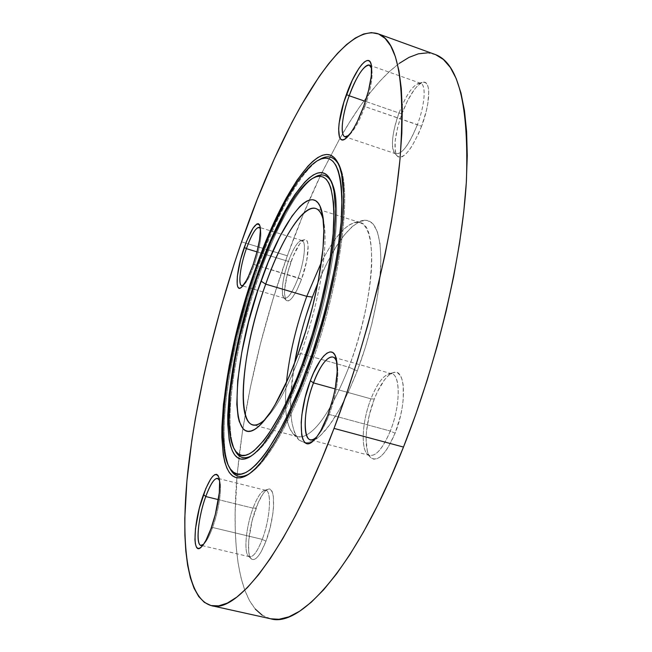<?xml version="1.0" encoding="UTF-8"?>
<svg xmlns="http://www.w3.org/2000/svg" width="652" height="652" viewBox="0 0 652 652"><rect width="100%" height="100%" fill="white"/><g stroke="black" fill="none" stroke-linecap="round" stroke-linejoin="round"><path stroke-width="0.49" stroke-dasharray="3.26 2.44" d="M308.209 372.879L306.937 372.17L308.209 372.879C340.132 288.437 353.368 187.523 338.885 165.005C353.368 187.523 340.132 288.437 308.209 372.879L306.603 373.074L308.209 372.879C288.323 426.815 264.924 465.153 249.048 473.955C264.924 465.153 288.323 426.815 308.209 372.879M257.018 270.344C230.026 346.212 215.404 438.682 229.643 467.892C215.404 438.682 230.026 346.212 257.018 270.344L255.886 269.765L257.018 270.344L255.682 270.335L257.018 270.344C275.633 217.173 300.148 171.452 319.26 159.724C300.148 171.452 275.633 217.173 257.018 270.344M304.541 365.519L303.27 364.827L304.541 365.519C332.659 290.841 344.362 201.688 331.379 181.9C344.362 201.688 332.659 290.841 304.541 365.519L302.952 365.699L304.541 365.519C285.209 415.797 267.613 445.846 251.77 455.666C267.613 445.846 285.209 415.797 304.541 365.519M259.317 274.948C235.258 342.365 222.397 424.297 234.81 449.986C222.397 424.297 235.258 342.365 259.317 274.948L258.176 274.353L259.317 274.948L257.964 274.94L259.317 274.948C275.796 227.964 297.345 187.996 314.011 177.605C297.345 187.996 275.796 227.964 259.317 274.948M312.398 297.067L319.716 278.616L327.622 261.77L335.87 247.1L344.215 235.136L352.382 226.391L360.075 221.33L366.986 220.319L372.805 223.612L377.231 231.313L379.994 243.31L380.907 259.268L379.847 278.608L376.783 300.507L371.836 323.962L365.218 347.834L357.255 370.931L348.869 367.215C331.909 409.595 316.31 432.789 302.072 436.799C298.746 437.419 295.886 436.571 293.49 434.256C286.334 426.139 283.979 408.926 286.415 382.626C283.571 414.101 287.336 432.129 297.703 436.71L302.072 436.799C316.31 432.789 331.909 409.595 348.869 367.215L300.694 353.555C319.203 303.938 329.089 243.978 323.522 221.183L323.335 220.368C329.276 242.642 319.439 303.319 300.694 353.555L297.679 355.063L300.694 353.555L348.869 367.215C374.509 301.289 378.706 224.826 359.985 222.536C348.779 220.841 335.935 234.044 321.452 262.128C333.498 238.624 344.712 225.364 355.112 222.348C366.383 220.678 371.917 234.345 371.721 263.359C370.849 291.86 361.982 332.601 348.869 367.215L357.255 370.931C370.972 334.949 380.132 292.52 380.858 262.895C380.858 232.764 374.892 218.607 362.96 220.417C348.38 225.478 333.384 246.244 317.989 282.699M364.916 106.578C370.548 90.326 372.862 77.947 371.852 69.438L371.673 68.55C373.066 76.789 370.817 89.463 364.916 106.578L421.575 126.268C430.516 103.024 431.062 80.049 423.075 82.274C416.139 84.89 409.081 95.412 401.893 113.839L399.016 112.992C405.788 95.575 412.423 85.648 418.91 83.195C426.367 81.125 425.78 102.763 417.386 124.654C424.917 104.948 426.384 84.703 420.662 83.309C414.077 83.285 406.864 93.179 399.016 112.992L365.405 101.37L399.016 112.992C391.77 132.234 390.132 152.299 395.968 153.856C402.202 154.19 409.342 144.459 417.386 124.654L364.916 106.578C359.407 121.264 354.028 130.889 348.787 135.461L349.464 134.882C354.574 129.911 359.717 120.481 364.916 106.578L363.661 106.447L364.916 106.578M329.276 414.485C336.579 393.686 339.203 376.742 337.133 363.653L337.027 363.205C339.276 376.196 336.693 393.295 329.276 414.485L390.287 431.045L395.088 433.23C407.133 403.857 405.674 368.021 393.588 372.496C386.88 374.851 380.45 383.686 374.313 399.016L370.939 398.845C376.734 384.354 382.773 376.008 389.057 373.8C400.361 369.635 401.583 403.401 390.287 431.045C400.328 406.359 400.825 375.226 391.803 373.808C384.941 373.221 377.989 381.567 370.939 398.845L335.169 388.91L370.939 398.845C361.395 422.7 360.401 453.662 369.749 455.479C376.269 456.237 383.115 448.095 390.287 431.045L329.276 414.485C325.332 424.721 321.257 432.072 317.027 436.53L317.353 436.188C321.477 431.665 325.454 424.428 329.276 414.485L327.679 415.593L329.276 414.485M212.585 527.492C218.64 511.078 222.087 488.511 219.781 481.315L219.471 480.394C222.324 486.588 218.942 510.296 212.585 527.492L262.251 539.375L265.959 541.193C275.144 517.574 276.171 485.789 268.159 489.244C264.264 490.728 260.213 496.995 256.016 508.047L253.049 508.152C257.01 497.712 260.808 491.795 264.451 490.402C271.949 487.183 270.873 517.134 262.251 539.375C270.156 518.935 271.982 490.842 265.788 490.369C261.925 490.149 257.679 496.074 253.049 508.152L218.404 499.636L253.049 508.152C245.47 527.957 243.326 555.96 249.683 556.775C253.4 557.093 257.589 551.29 262.251 539.375L212.585 527.492C209.406 536.107 206.399 541.714 203.554 544.306L204.272 543.621C206.937 540.695 209.716 535.316 212.585 527.492L210.946 528.731L212.585 527.492M254.362 264.606C259.635 248.648 261.729 236.953 260.653 229.545L260.36 228.607C262.006 235.339 260.001 247.344 254.362 264.606L301.558 279.219C308.877 259.504 310.336 237.711 304.508 239.691C300.36 241.322 295.853 248.689 290.979 261.794L288.38 261.403C292.984 249.015 297.222 242.063 301.094 240.531C306.538 238.689 305.103 259.227 298.233 277.793C304.549 260.67 306.448 241.264 302.072 240.564C298.16 240.588 293.596 247.532 288.38 261.403L256.986 251.868L288.38 261.403C282.267 278.127 280.221 297.442 284.68 298.306C288.437 298.445 292.952 291.607 298.233 277.793L254.362 264.606C250.311 275.804 246.66 282.666 243.392 285.201L244.158 284.582C247.312 281.428 250.71 274.769 254.362 264.606L253.017 264.957L254.362 264.606M434.794 54.344C407.679 44.931 371.42 82.918 339.977 138.257L321.917 172.658C309.358 198.624 297.825 226.334 287.328 255.788L241.566 241.843L287.328 255.788C263.09 324.183 246.921 391.713 238.828 458.397L236.896 477.826C230.735 550.255 239.936 611.413 270.653 618.789M399.334 63.342L389.431 71.508L379.423 81.671L369.374 93.652L359.374 107.262L349.48 122.315L339.749 138.656L320.98 174.589L303.416 213.954L287.328 255.788L272.96 299.227L260.531 343.482L250.286 387.777L242.454 431.298L237.304 473.14L235.136 512.301L235.258 530.508L236.244 547.582L238.135 563.336L240.963 577.582L244.753 590.117L249.553 600.712L255.372 609.155M262.218 615.219L270.629 618.789M435.723 54.695L427.329 52.861M294.525 363.408C287.964 402.439 289.488 427.997 299.081 440.092L305.674 443.058L312.895 441.184C327.1 433.034 341.884 409.619 357.255 370.931L348.347 392.137L338.95 410.45L329.513 425.096L320.466 435.552L312.194 441.534L305.006 443.001L299.129 440.133L294.72 433.254L291.868 422.814L290.588 409.326L290.873 393.36L294.517 363.408M300.27 336.513L305.853 316.554M265.959 541.193L261.004 552.008L258.494 555.822L256.097 558.373L253.905 559.579L252.006 559.408L250.466 557.884L249.341 555.088L248.656 551.144L248.705 540.516L252.071 520.875L258.306 502.407L263.123 493.67L265.478 490.923L267.67 489.407L269.635 489.212L271.273 490.361L272.528 492.831L273.343 496.539L273.514 507.142L272.854 513.621L270.132 527.655L265.959 541.193L262.251 539.375C256.839 552.961 252.259 558.544 248.502 556.123C243.514 552.162 246.097 526.409 253.049 508.152L256.016 508.047C248.656 527.362 245.951 554.64 251.289 558.903C255.307 561.511 260.197 555.602 265.959 541.193M301.558 279.219L296.994 289.993L292.349 297.605L290.23 299.838L288.355 300.914L286.798 300.808L285.617 299.537L284.508 293.799L284.614 289.57L287.418 273.441L293.09 256.334L299.838 243.677L303.873 239.895L305.503 239.708L306.79 240.702L307.679 242.854L308.127 246.089L306.668 260.979L301.558 279.219L298.233 277.793C292.283 293.123 287.491 299.79 283.848 297.793C280.849 291.884 282.357 279.749 288.38 261.403L290.979 261.794C284.598 281.216 283.009 294.076 286.228 300.376C290.116 302.536 295.226 295.478 301.558 279.219M421.575 126.268L418.592 133.562L411.966 146.138L408.6 150.93L405.381 154.459L402.423 156.619L399.855 157.344L397.753 156.627L396.196 154.524L395.234 151.142L395.161 141.109L397.5 128.061L399.472 120.97L401.893 113.839L407.728 100.432L414.207 89.756L417.394 85.966L420.393 83.432L423.075 82.274L425.348 82.551L427.101 84.295L428.258 87.441L428.772 91.899L427.753 104.01L426.253 111.174L421.575 126.268L417.386 124.654C408.152 146.904 400.532 156.309 394.533 152.878C390.711 146.105 392.202 132.804 399.016 112.992L401.893 113.839C394.672 134.793 393.115 148.884 397.207 156.105C403.612 159.813 411.738 149.87 421.575 126.268M395.088 433.23L388.07 447.5L384.305 452.806L380.589 456.587L377.06 458.739L373.857 459.195L371.094 457.965L368.885 455.137L367.28 450.85L366.082 438.657L366.514 431.233L369.309 415.055L374.313 399.016L377.435 391.738L384.387 379.969L387.981 375.919L391.477 373.327L394.745 372.316L397.655 372.952L400.092 375.25L401.942 379.154L403.132 384.533L403.286 398.885L402.235 407.288L400.467 416.066L395.088 433.23L390.287 431.045C381.673 450.948 374.036 458.625 367.369 454.069C360.458 447.867 362.463 420.206 370.939 398.845L374.313 399.016C365.332 421.608 363.245 450.882 370.629 457.541C377.752 462.447 385.911 454.338 395.088 433.23M300.694 353.555C288.6 385.666 276.904 407.443 265.608 418.894L266.203 418.299C277.353 406.603 288.852 385.03 300.694 353.555M355.112 222.348L362.96 220.417M323.522 221.183L323.237 219.374M371.852 69.438L371.607 67.384M337.133 363.653L336.962 362.651M219.781 481.315L219.284 479.106M260.653 229.545L260.213 227.214M389.057 373.8L393.588 372.496M418.91 83.195L423.075 82.274M301.094 240.531L304.508 239.691M264.451 490.402L268.159 489.244M359.985 222.536L315.633 208.461M265.788 490.369L217.613 478.307M302.072 240.564L259.178 227.295M420.662 83.309L369.382 65.127M391.803 373.808L332.822 357.011M369.749 455.479L310.238 439.733M395.968 153.856L344.941 136.708M284.68 298.306L241.696 285.633M249.683 556.775L202.511 545.708M202.495 545.708L200.897 545.333M297.703 436.71L252.723 424.811M248.502 556.123L251.289 558.903M283.848 297.793L286.228 300.376M394.533 152.878L397.207 156.105M367.369 454.069L370.629 457.541M244.158 284.582L242.52 286.277M204.272 543.621L202.772 545.382M317.353 436.188L316.693 436.987M349.464 134.882L348.038 136.325M266.203 418.299L264.989 419.676M293.49 434.256L299.081 440.092"/><path stroke-width="0.98" d="M306.937 372.17L305.861 371.575C276.073 452.855 241.484 490.638 229.7 467.973C213.717 442.268 228.176 347.581 255.682 270.335L246.929 297.076L235.877 337.98L227.89 377.72L224.581 402.349L223.065 424.607L223.025 434.599L224.443 451.795L227.939 464.607L230.474 469.13L233.53 472.268L237.1 473.939L241.15 474.069L245.682 472.61L250.645 469.505L256.008 464.729L261.721 458.291L267.727 450.198L280.36 429.269L286.823 416.62L299.667 387.598L311.795 354.818L322.528 319.977L327.174 302.381L334.745 268.045L337.573 251.753L341.167 221.982L341.974 197.059L341.363 186.733L340.108 177.947L338.249 170.751L335.821 165.176L332.87 161.215L329.456 158.868L325.617 158.094L321.42 158.827L316.905 161.028L312.137 164.614L302.023 175.608L296.774 182.853L286.114 200.343L270.352 232.748L255.682 270.335C274.826 215.535 300.319 168.803 319.35 159.683C335.055 152.715 342.536 170.229 341.787 212.218C339.945 254.011 325.788 317.793 305.861 371.575L306.937 372.17M248.762 474.118C240.221 478.674 233.848 476.604 229.643 467.892L230.898 470.157C235.144 477.052 241.199 478.323 249.048 473.955L246.554 475.544C207.344 496.71 219.088 368.739 255.234 269.423C281.664 192.511 321.615 132.495 337.638 162.332C352.455 184.524 339.073 287.108 306.603 373.074L293.702 404.965L280.425 432.211L273.873 443.694L261.33 461.861L255.478 468.421L249.993 473.271L244.916 476.4L240.286 477.851L236.146 477.663L232.511 475.903L229.398 472.651L226.823 467.989L224.777 462.007L223.277 454.811L221.843 437.174L221.9 426.946L223.465 404.191L229.194 365.78L238.469 324.557L250.645 282.96L265.038 243.383L280.857 208.232L286.293 197.923L297.182 180.001L307.809 166.301L312.903 161.264L317.793 157.556L322.414 155.266L326.725 154.459L330.67 155.209L334.183 157.572L337.223 161.574L339.725 167.238L341.648 174.573L343.596 194.092L342.797 219.602L339.13 250.115L336.236 266.815L328.486 302.055L318.42 338.135L306.603 373.074C286.342 428.071 262.552 466.962 246.554 475.544M321.526 158.485C328.812 154.94 334.598 157.116 338.885 165.005L338.738 164.72C333.971 156.293 327.475 154.63 319.26 159.724L319.35 159.683M255.886 269.765L255.234 269.423L255.886 269.765M303.27 364.827L302.235 364.248C276.098 435.878 245.339 470.222 234.785 449.945C220.759 427.573 233.432 343.645 257.964 274.94L250.107 298.909L240.205 335.576L235.127 359.537L230.213 393.058L228.958 421.583L230.335 436.628L233.563 447.679L235.869 451.502L238.632 454.077L241.835 455.357L245.47 455.267L249.504 453.768L253.913 450.842L263.693 440.622L268.966 433.376L280.018 414.819L285.666 403.669L296.847 378.241L302.235 364.248L312.235 334.59L320.776 303.979L327.41 274.044L329.912 259.814L333.139 233.709L333.979 211.696L333.514 202.511L330.931 188.151L328.869 183.057L326.342 179.381L323.4 177.108L320.075 176.211L316.416 176.676L312.471 178.428L308.282 181.427L299.349 190.889L294.696 197.197L285.217 212.585L271.118 241.354L257.964 274.94C274.948 226.44 297.393 185.584 313.979 177.621C327.932 171.509 334.533 187.034 333.775 224.215C332.088 261.102 319.676 316.962 302.235 364.248L303.27 364.827M251.656 455.732C244.133 459.709 238.518 457.794 234.81 449.986L235.975 452.129C239.7 458.185 244.965 459.367 251.77 455.666L249.455 457.142C215.16 475.952 225.054 363.001 257.507 274.011C281.142 205.413 316.293 153.432 330.214 179.422C343.408 199.162 331.526 289.749 302.952 365.699L291.697 393.661L280.091 417.679L274.337 427.867L263.302 444.134L258.127 450.092L253.261 454.55L248.738 457.525L244.606 459.016L240.89 459.065L237.613 457.712L234.793 455.031L232.438 451.07L230.555 445.927L229.154 439.676L227.768 424.199L227.76 415.161L229.08 394.933L234.133 360.589L242.422 323.571L253.375 286.171L266.326 250.645L280.531 219.268L290.27 201.77L295.111 194.312L304.549 182.373L309.048 178.053L313.359 174.948L317.418 173.106L321.183 172.593L324.606 173.465L327.646 175.755L330.254 179.496L332.39 184.687L334.003 191.329L335.568 208.795L334.729 231.387L333.384 244.345L328.861 272.862L322.039 303.669L313.253 335.169L302.952 365.699C283.286 416.856 265.462 447.337 249.455 457.142M316.155 176.423C322.536 173.302 327.614 175.135 331.379 181.9L331.322 181.786C327.1 174.394 321.33 173 314.011 177.605L313.979 177.621M258.176 274.353L257.507 274.011L258.176 274.353M306.774 296.342L321.452 262.128L306.774 296.342L265.714 284.15L261.02 281.102C282.455 218.624 314.729 177.002 322.259 213.253C328.192 237.312 317.54 301.746 297.679 355.063L288.795 377.304L275.022 404.81L270.539 412.023L262.031 423.115L258.086 426.93L254.41 429.562L251.028 431.013L247.972 431.306L245.25 430.467L242.894 428.535L239.3 421.591L238.086 416.693L236.806 404.379L237.711 380.703L241.753 352.569L248.559 322.031L257.605 291.134L268.322 261.876L280.026 236.236L291.957 216.146L299.602 206.757L303.229 203.457L306.668 201.15L309.904 199.895L312.878 199.732L315.568 200.686L317.931 202.78L319.945 206.032L322.764 215.959L323.84 230.27L323.017 248.502L318.209 281.582L312.764 305.984L305.812 330.898L297.679 355.063C284.973 388.869 272.707 411.95 260.882 424.322C226.814 459.016 231.582 360.809 261.02 281.102L265.714 284.15C281.46 239.211 303.164 204.263 315.633 208.461C319.13 209.561 321.697 213.53 323.335 220.368C315.943 187.417 285.812 225.804 265.714 284.15L306.774 296.342C296.081 326.122 289.301 354.884 286.415 382.626C289.301 354.884 296.081 326.122 306.774 296.342L312.398 297.067L306.774 296.342M317.989 282.699L312.398 297.067C304.419 319.048 298.461 341.159 294.525 363.408M371.673 68.55C369.374 57.612 357.06 73.146 349.187 95.762L346.399 94.532C355.316 68.802 369.35 51.532 371.363 65.306C372.471 74.695 369.904 88.411 363.661 106.447L357.402 121.362L354.085 127.645L350.825 132.796L344.989 139.023L342.634 139.895L340.768 139.243L339.456 137.132L338.624 128.949L339.121 123.22L343.897 102.071L352.259 80.294L358.576 68.851L361.624 64.735L364.452 61.932L366.937 60.571L368.983 60.734L370.499 62.437L371.412 65.648L371.29 76.088L368.567 90.473L363.661 106.447C357.899 121.867 352.21 132.307 346.595 137.776C335.967 147.947 336.293 121.981 346.399 94.532L349.187 95.762C356.856 75.624 363.588 65.412 369.382 65.127L371.673 68.55M337.027 363.205C333.889 349.13 321.713 360.108 313.482 382.887L310.376 380.686C319.537 355.275 333.123 343.082 336.408 359.268C338.69 373.71 335.78 392.488 327.679 415.593L320.678 430.833L317.027 436.53L313.49 440.638L310.197 443.018L307.279 443.604L304.843 442.423L302.968 439.546L301.713 435.112L301.183 422.414L301.9 414.639L305.152 397.638L310.376 380.686L313.522 372.96L320.328 360.369L323.759 355.976L327.035 353.107L330.042 351.893L332.659 352.422L334.761 354.712L336.277 358.698L337.247 371.216L335.315 388.119L333.319 397.386L327.679 415.593C323.441 426.628 319.04 434.639 314.492 439.627C298.665 457.468 296.774 415.438 310.376 380.686L313.482 382.887C320.352 365.307 326.799 356.685 332.822 357.011C334.729 357.573 336.13 359.643 337.027 363.205M219.471 480.394C216.342 475.373 211.77 480.752 205.763 496.531L203.514 494.518C210.539 476.172 215.682 470.54 218.942 477.606C221.484 485.495 217.662 510.524 210.946 528.731L205.999 540.215L203.571 544.29L201.297 547.036L199.276 548.365L197.572 548.25L196.26 546.702L195.38 543.817L194.948 539.726L195.478 528.633L199.39 508.03L205.82 488.544L210.539 479.253L212.78 476.286L214.826 474.623L216.594 474.33L218.021 475.455L219.039 477.973L219.61 481.812L219.292 492.863L215.323 514.428L210.946 528.731C207.768 537.403 204.704 543.352 201.761 546.58C191.761 557.973 193.465 521.437 203.514 494.518L205.763 496.531C210.294 484.289 214.239 478.218 217.613 478.307L219.471 480.394M260.36 228.607C257.328 225.046 252.666 231.729 246.383 248.648L244.288 247.336C251.737 227.434 256.978 220.368 260.009 226.138C261.191 234.312 258.86 247.247 253.017 264.957L248.428 276.375L246.106 280.947L241.9 286.921L240.172 288.119L238.779 288.07L237.776 286.798L237.189 284.362L237.328 276.464L240.572 259.586L246.423 241.558L253.057 228.086L256.855 223.954L258.331 223.677L259.447 224.638L260.156 226.831L260.409 230.172L259.537 239.814L256.937 252.063L253.017 264.957C248.974 276.22 245.225 283.587 241.753 287.059C234.41 294.427 236.22 269.904 244.288 247.336L246.383 248.648C251.485 234.598 255.747 227.483 259.178 227.295L260.36 228.607M218.404 499.636L205.763 496.531L218.404 499.636M256.986 251.868L246.383 248.648L256.986 251.868M365.405 101.37L349.187 95.762L365.405 101.37M335.169 388.91L313.482 382.887L335.169 388.91M211.476 605.667L270.653 618.789C300.539 628.178 356.399 566.197 403.49 447.06L334.028 428.405C287.972 549.978 236.863 614.119 211.476 605.667C186.26 598.732 180.465 541.559 187.825 471.722C195.559 400.947 215.339 318.029 241.566 241.843L234.239 263.685L220.775 308.111L209.064 352.879L203.937 375.144L195.307 418.918L191.859 440.214L186.904 480.989L184.785 518.405L184.891 535.455L185.828 551.168L187.646 565.341L190.368 577.77L194.043 588.234L198.697 596.507L204.345 602.358L210.995 605.553L218.656 605.871L227.295 603.108L236.872 597.085L247.328 587.664L258.567 574.746L270.466 558.324L282.895 538.438L295.666 515.227L308.592 488.918L321.452 459.839L334.028 428.405L346.082 395.112L357.402 360.523L367.761 325.258L376.978 289.936L384.908 255.193L391.412 221.647L396.424 189.838L399.896 160.253L401.836 133.293L402.284 109.291L401.29 88.452L398.967 70.921L395.405 56.748L390.735 45.933L385.087 38.386L378.592 33.994L371.379 32.6L363.572 34.018L355.283 38.06L346.628 44.507L337.703 53.162L328.592 63.814L319.382 76.26L300.947 105.828L291.843 122.592L274.093 159.324L257.238 199.39L241.566 241.843C280.278 128.835 339.366 22.412 377.801 33.684C398.013 40.611 405.43 82.258 400.051 158.632C393.123 234.533 367.524 340.572 334.028 428.405L403.49 447.06C437.777 360.988 462.089 256.456 466.416 180.881C468.959 104.727 458.413 62.551 434.794 54.344L377.834 33.7M255.372 609.155L262.218 615.219M270.629 618.789L278.991 619.278L288.86 616.849L299.651 611.209L311.273 602.22L323.628 589.783L336.562 573.882L349.928 554.567L363.523 531.951L377.133 506.278L390.54 477.843L403.49 447.06L415.748 414.403L427.093 380.426L437.305 345.731L446.204 310.922L453.645 276.627L459.513 243.44L463.743 211.9L466.319 182.495L467.264 155.624L466.62 131.606L464.485 110.677L460.964 92.967L456.188 78.542L450.287 67.409L443.417 59.495L435.723 54.695M427.329 52.861L418.388 53.823L409.016 57.376L399.334 63.342M294.517 363.408L300.27 336.513M305.853 316.554L312.398 297.067M317.027 436.53C314.443 439.163 312.178 440.23 310.238 439.733C302.08 438.242 304.158 407.158 313.482 382.887C301.232 414.15 302.895 451.917 317.027 436.53M348.787 135.461L344.941 136.708C339.863 135.404 342.08 115.298 349.187 95.762C340.287 119.952 339.733 143.122 348.787 135.461M243.392 285.201L241.696 285.633C237.833 284.94 240.376 265.592 246.383 248.648C239.431 268.119 237.507 289.635 243.392 285.201M203.554 544.306L200.897 545.333C195.364 544.705 198.347 516.604 205.763 496.531C196.969 520.1 195.144 552.326 203.554 544.306M265.608 418.894C260.564 423.784 256.26 425.756 252.723 424.811C234.907 420.638 243.522 345.283 265.714 284.15C238.061 358.812 233.938 450.23 265.608 418.894M230.898 470.157L229.7 467.973M338.738 164.72L337.638 162.332M235.975 452.129L234.785 449.945M331.322 181.786L330.214 179.422M323.237 219.374L322.259 213.253M371.607 67.384L371.363 65.306M336.962 362.651L336.408 359.268M219.284 479.106L218.942 477.606M260.213 227.214L260.009 226.138M242.52 286.277L241.753 287.059M202.772 545.382L201.761 546.58M316.693 436.987L314.492 439.627M348.038 136.325L346.595 137.776M264.989 419.676L260.882 424.322"/></g></svg>
